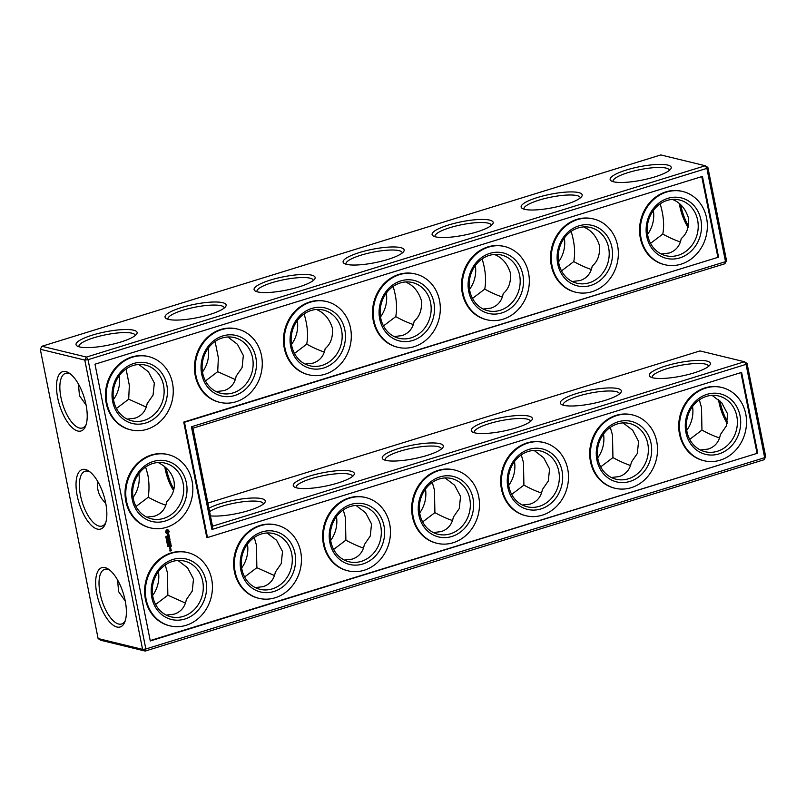 <?xml version="1.0" encoding="UTF-8"?>
<svg xmlns="http://www.w3.org/2000/svg" width="806" height="806" viewBox="0 0 806 806"><rect width="100%" height="100%" fill="white"/><g stroke="black" fill="none" stroke-linecap="round" stroke-linejoin="round"><path stroke-width="1.21" d="M647.571 234.355A28.673 25.318 103.7 0 0 653.364 210.517M650.533 243.352L662.784 234.083C669.343 237.639 675.216 240.269 680.395 241.971M660.164 203.858C663.59 215.192 664.466 225.267 662.784 234.083M661.222 253.991L669.03 253.054C675.811 250.797 679.881 245.971 681.231 238.566C686.783 233.931 689.18 227.04 688.435 217.902C685.553 208.986 680.566 202.971 673.494 199.868L672.939 199.374M679.357 203.727A28.593 11.878 -107.2 0 0 688.062 227.383M669.292 170.439A28.673 6.277 -11.3 0 0 669.262 170.167A28.673 6.277 -11.3 0 0 639.914 169.633A28.673 6.277 -11.3 0 0 613.023 181.41A28.673 6.277 -11.3 0 0 613.104 181.672M572.2 281.506L580.018 280.579C586.798 278.322 590.858 273.486 592.219 266.081C597.76 261.446 600.168 254.565 599.422 245.427C596.531 236.511 591.554 230.496 584.481 227.393L583.927 226.899M571.152 231.382C574.577 242.717 575.454 252.792 573.761 261.597C580.33 265.164 586.194 267.794 591.372 269.496M41.962 346.258L86.444 357.068L705.29 165.744L660.809 154.933L41.962 346.258L40.3 349.27L98.11 638.564L100.71 640.256L145.191 651.067L764.038 459.742L765.7 456.73L747.061 363.435L744.452 361.743L699.971 350.932L207.867 503.075M138.854 473.646A28.673 25.318 -76.3 0 1 133.05 497.483M336.465 516.606A28.673 25.318 -76.3 0 1 330.672 540.443M247.452 544.121A28.673 25.318 -76.3 0 1 241.649 567.958M603.513 434.041A28.673 25.318 -76.3 0 1 597.72 457.879M692.525 406.516A28.673 25.318 -76.3 0 1 686.732 430.354M158.429 571.645A28.673 25.318 -76.3 0 1 152.636 595.483M425.477 489.081A28.673 25.318 -76.3 0 1 419.684 512.918M514.5 461.556A28.673 25.318 -76.3 0 1 508.697 485.403M380.523 316.919A28.673 25.318 103.7 0 0 386.316 293.082M469.535 289.394A28.673 25.318 103.7 0 0 475.328 265.557M558.548 261.879A28.673 25.318 103.7 0 0 564.351 238.042M291.5 344.444A28.673 25.318 103.7 0 0 297.303 320.597M202.487 371.959A28.673 25.318 103.7 0 0 208.28 348.121M113.475 399.484A28.673 25.318 103.7 0 0 119.268 375.646M678.189 255.28A28.673 25.318 103.7 0 0 698.218 226.96A28.673 25.318 103.7 0 0 679.478 199.979A28.673 25.318 103.7 0 0 648.105 221.862A28.673 25.318 103.7 0 0 665.927 255.714A28.673 25.318 103.7 0 0 678.189 255.28M680.748 204.926A31.051 12.896 -107.2 0 0 688.405 225.982M654.875 176.887A31.132 6.821 -11.3 0 0 670.733 168.988A31.132 6.821 -11.3 0 0 639.339 166.751A31.132 6.821 -11.3 0 0 611.22 180.887A31.132 6.821 -11.3 0 0 654.875 176.887M589.176 282.805A28.673 25.318 103.7 0 0 609.205 254.474A28.673 25.318 103.7 0 0 590.466 227.494A28.673 25.318 103.7 0 0 559.082 249.386A28.673 25.318 103.7 0 0 576.915 283.228A28.673 25.318 103.7 0 0 589.176 282.805M580.28 197.964A28.673 6.277 -11.3 0 0 580.249 197.692A28.673 6.277 -11.3 0 0 550.901 197.158A28.673 6.277 -11.3 0 0 524.011 208.925A28.673 6.277 -11.3 0 0 524.081 209.187M561.52 270.876L573.761 261.597M192.906 428.208L724.866 263.743L726.538 260.731L707.89 167.436L706.882 168.373L88.035 359.688L145.846 648.991L764.682 457.667L746.044 364.372L744.452 361.743L212.492 526.207L211.948 529.492L191.425 426.787L192.906 428.208L212.492 526.207M173.915 489.212A31.132 12.926 72.8 0 1 166.187 467.974M426.999 455.45A31.132 6.821 -11.3 0 0 442.847 447.552A31.132 6.821 -11.3 0 0 411.453 445.315A31.132 6.821 -11.3 0 0 383.334 459.45A31.132 6.821 -11.3 0 0 426.999 455.45M337.976 482.975A31.132 6.821 -11.3 0 0 353.834 475.077A31.132 6.821 -11.3 0 0 322.44 472.84A31.132 6.821 -11.3 0 0 294.321 486.965A31.132 6.821 -11.3 0 0 337.976 482.975M210.426 515.86A31.132 6.821 -11.3 0 0 248.963 510.49A31.132 6.821 -11.3 0 0 264.811 502.591A31.132 6.821 -11.3 0 0 245.88 498.461A31.132 6.821 -11.3 0 0 208.905 508.243M694.047 372.896A31.132 6.821 -11.3 0 0 709.895 364.997A31.132 6.821 -11.3 0 0 678.501 362.75A31.132 6.821 -11.3 0 0 650.382 376.886A31.132 6.821 -11.3 0 0 694.047 372.896M605.024 400.411A31.132 6.821 -11.3 0 0 620.882 392.512A31.132 6.821 -11.3 0 0 589.488 390.275A31.132 6.821 -11.3 0 0 561.369 404.4A31.132 6.821 -11.3 0 0 605.024 400.411M516.011 427.936A31.132 6.821 -11.3 0 0 531.859 420.037A31.132 6.821 -11.3 0 0 500.476 417.79A31.132 6.821 -11.3 0 0 472.356 431.925A31.132 6.821 -11.3 0 0 516.011 427.936M727.566 421.981A31.051 12.896 72.8 0 1 719.909 400.925M40.3 349.27L84.781 360.08L142.591 649.374L98.11 638.564M86.03 404.763A31.051 12.896 -107.2 0 0 69.326 373.188A31.051 12.896 -107.2 0 0 59.543 405.136A31.051 12.896 -107.2 0 0 85.648 425.981A31.051 12.896 -107.2 0 0 86.03 404.763M105.646 502.773A31.132 12.926 72.8 0 1 105.264 524.041A31.132 12.926 72.8 0 1 79.089 503.146A31.132 12.926 72.8 0 1 88.902 471.107A31.132 12.926 72.8 0 1 105.646 502.773M125.192 600.762A31.051 12.896 72.8 0 1 124.809 621.98A31.051 12.896 72.8 0 1 98.705 601.135A31.051 12.896 72.8 0 1 108.488 569.187A31.051 12.896 72.8 0 1 125.192 600.762M387.827 259.451A31.132 6.821 -11.3 0 0 403.685 251.553A31.132 6.821 -11.3 0 0 372.291 249.316A31.132 6.821 -11.3 0 0 344.172 263.441A31.132 6.821 -11.3 0 0 387.827 259.451M298.814 286.976A31.132 6.821 -11.3 0 0 314.662 279.078A31.132 6.821 -11.3 0 0 283.279 276.831A31.132 6.821 -11.3 0 0 255.159 290.966A31.132 6.821 -11.3 0 0 298.814 286.976M209.802 314.491A31.132 6.821 -11.3 0 0 225.65 306.592A31.132 6.821 -11.3 0 0 194.256 304.356A31.132 6.821 -11.3 0 0 166.137 318.491A31.132 6.821 -11.3 0 0 209.802 314.491M120.779 342.016A31.132 6.821 -11.3 0 0 136.637 334.117A31.132 6.821 -11.3 0 0 105.243 331.881A31.132 6.821 -11.3 0 0 77.124 346.006A31.132 6.821 -11.3 0 0 120.779 342.016M565.862 204.412A31.132 6.821 -11.3 0 0 581.71 196.513A31.132 6.821 -11.3 0 0 550.327 194.276A31.132 6.821 -11.3 0 0 522.207 208.401A31.132 6.821 -11.3 0 0 565.862 204.412M476.85 231.937A31.132 6.821 -11.3 0 0 492.698 224.038A31.132 6.821 -11.3 0 0 461.304 221.791A31.132 6.821 -11.3 0 0 433.185 235.926A31.132 6.821 -11.3 0 0 476.85 231.937M136.023 506.48L148.203 497.272C149.382 489.786 149.241 482.25 147.79 474.674L145.624 467.006M97.989 481.907C96.529 489.816 99.108 496.899 105.717 503.146M333.634 549.44L345.885 540.161L345.442 517.643L343.265 509.946M244.621 576.955L256.862 567.686L256.429 545.168L254.253 537.461M600.682 466.875L612.933 457.596L612.489 435.079L610.313 427.382M689.704 439.361L701.945 430.082L701.512 407.564L699.336 399.867M155.608 604.48L167.85 595.201L167.416 572.683L165.24 564.986M125.252 601.075L118.603 591.634L117.595 580.018M422.656 521.915L434.897 512.636L434.464 490.119L432.288 482.421M511.669 494.4L523.91 485.121L523.477 462.604L521.301 454.906M383.485 325.916L395.736 316.637C402.295 320.204 408.168 322.833 413.347 324.536M393.116 286.422C396.542 297.757 397.418 307.832 395.736 316.637M472.507 298.401L484.749 289.122C491.307 292.679 497.181 295.308 502.36 297.011M482.139 258.907C485.565 270.232 486.431 280.307 484.749 289.122M294.472 353.441L306.713 344.162C313.282 347.718 319.146 350.348 324.324 352.051M304.104 313.947C307.529 325.281 308.406 335.346 306.713 344.162M215.091 341.462L218.366 357.824L217.701 371.687L235.312 379.576M205.459 380.956L217.701 371.687M78.434 384.019L79.462 395.675L86.091 405.075M126.068 368.987L129.343 385.339L128.688 399.202L146.299 407.101M116.437 408.481L128.688 399.202M679.78 257.91A31.132 27.495 103.7 0 0 694.288 205.973A31.132 27.495 103.7 0 0 647.42 220.471A31.132 27.495 103.7 0 0 679.78 257.91M483.187 309.03L490.995 308.104C497.776 305.837 501.846 301.011 503.196 293.606C508.747 288.971 511.145 282.08 510.4 272.942C507.518 264.025 502.541 258.011 495.468 254.908L494.914 254.414M590.768 285.425A31.132 27.495 103.7 0 0 605.266 233.498A31.132 27.495 103.7 0 0 558.397 247.986A31.132 27.495 103.7 0 0 590.768 285.425M724.866 263.743L725.521 261.668L706.882 168.373L705.29 165.744L707.89 167.436M191.425 426.787L725.521 261.668L726.538 260.731M173.572 490.602A28.673 11.909 72.8 0 1 164.797 466.785M747.061 363.435L746.044 364.372L211.948 529.492M441.406 449.002A28.673 6.277 -11.3 0 0 441.386 448.73A28.673 6.277 -11.3 0 0 412.027 448.196A28.673 6.277 -11.3 0 0 385.137 459.974A28.673 6.277 -11.3 0 0 385.218 460.236M352.393 476.527A28.673 6.277 -11.3 0 0 352.363 476.255A28.673 6.277 -11.3 0 0 323.015 475.711A28.673 6.277 -11.3 0 0 296.124 487.489A28.673 6.277 -11.3 0 0 296.205 487.751M263.381 504.042A28.673 6.277 -11.3 0 0 263.35 503.77A28.673 6.277 -11.3 0 0 240.561 502.098A28.673 6.277 -11.3 0 0 209.58 511.629M708.454 366.438A28.673 6.277 -11.3 0 0 708.434 366.166A28.673 6.277 -11.3 0 0 679.075 365.632A28.673 6.277 -11.3 0 0 652.185 377.41A28.673 6.277 -11.3 0 0 652.266 377.671M619.441 393.963A28.673 6.277 -11.3 0 0 619.411 393.691A28.673 6.277 -11.3 0 0 590.063 393.157A28.673 6.277 -11.3 0 0 563.172 404.934A28.673 6.277 -11.3 0 0 563.253 405.186M530.429 421.478A28.673 6.277 -11.3 0 0 530.398 421.216A28.673 6.277 -11.3 0 0 501.05 420.672A28.673 6.277 -11.3 0 0 474.15 432.449A28.673 6.277 -11.3 0 0 474.23 432.711M765.7 456.73L764.038 459.742M727.234 423.382A28.593 11.878 72.8 0 1 718.519 399.726M145.191 651.067L142.591 649.374L145.846 648.991L145.191 651.067M84.781 360.08L86.444 357.068L88.035 359.688L84.781 360.08M70.525 374.075A28.593 11.878 -107.2 0 0 65.548 373.339A28.593 11.878 -107.2 0 0 62.656 404.169A28.593 11.878 -107.2 0 0 82.444 427.986A28.593 11.878 -107.2 0 0 86.141 424.571M105.757 522.641A28.673 11.909 72.8 0 1 102.05 526.056A28.673 11.909 72.8 0 1 82.202 502.178A28.673 11.909 72.8 0 1 85.114 471.258A28.673 11.909 72.8 0 1 90.101 471.994M125.303 620.57A28.593 11.878 72.8 0 1 121.605 623.985A28.593 11.878 72.8 0 1 101.818 600.168A28.593 11.878 72.8 0 1 104.72 569.338A28.593 11.878 72.8 0 1 109.687 570.074M402.244 253.003A28.673 6.277 -11.3 0 0 402.214 252.731A28.673 6.277 -11.3 0 0 372.866 252.197A28.673 6.277 -11.3 0 0 345.976 263.975A28.673 6.277 -11.3 0 0 346.056 264.227M313.232 280.518A28.673 6.277 -11.3 0 0 313.202 280.256A28.673 6.277 -11.3 0 0 283.853 279.712A28.673 6.277 -11.3 0 0 256.963 291.49A28.673 6.277 -11.3 0 0 257.033 291.752M224.209 308.043A28.673 6.277 -11.3 0 0 224.189 307.771A28.673 6.277 -11.3 0 0 194.83 307.237A28.673 6.277 -11.3 0 0 167.94 319.015A28.673 6.277 -11.3 0 0 168.021 319.277M135.196 335.568A28.673 6.277 -11.3 0 0 135.166 335.296A28.673 6.277 -11.3 0 0 105.818 334.752A28.673 6.277 -11.3 0 0 78.928 346.53A28.673 6.277 -11.3 0 0 79.008 346.792M491.257 225.479A28.673 6.277 -11.3 0 0 491.237 225.217A28.673 6.277 -11.3 0 0 461.878 224.673A28.673 6.277 -11.3 0 0 434.988 236.45A28.673 6.277 -11.3 0 0 435.069 236.712M146.702 517.109L154.52 516.183C161.271 513.936 165.331 509.13 166.701 501.765C172.877 495.489 175.295 488.587 173.955 481.041C172.282 473.525 167.285 467.5 158.953 462.956L158.429 462.503M165.855 505.161C162.046 504.072 156.163 501.443 148.203 497.272M166.288 615.109L174.096 614.182C180.876 611.925 184.947 607.089 186.297 599.684L192.231 591.11L193.5 579.03L187.566 567.797L178.015 560.502M127.126 419.11L134.934 418.183C141.715 415.926 145.785 411.09 147.135 403.685L153.059 395.121L154.339 383.031L148.405 371.798L138.844 364.503M356.04 505.463L365.632 512.787L371.536 523.991L370.256 536.071L364.332 544.644C362.982 552.05 358.912 556.886 352.131 559.142L344.323 560.069M363.496 548.06C358.317 546.357 352.454 543.728 345.885 540.161M267.028 532.978L276.579 540.272L282.523 551.505L281.244 563.585L275.32 572.169C273.959 579.574 269.899 584.4 263.119 586.657L255.301 587.594M274.473 575.575L256.862 567.686M185.461 603.1L167.85 595.201M623.088 422.898L632.68 430.223L638.584 441.426L637.304 453.516L631.38 462.08C630.03 469.485 625.96 474.321 619.179 476.578L611.371 477.505M630.544 465.495C625.365 463.793 619.502 461.163 612.933 457.596M534.076 450.413L543.657 457.748L549.571 468.941L548.292 481.031L542.367 489.605C541.007 497.01 536.947 501.836 530.167 504.103L522.348 505.03M541.521 493.01C536.353 491.317 530.479 488.688 523.91 485.121M712.111 395.373L721.692 402.708L727.596 413.901L726.327 425.991L720.393 434.565C719.043 441.97 714.972 446.796 708.192 449.063L700.384 449.99M719.557 437.97C714.388 436.278 708.514 433.638 701.945 430.082M445.063 477.938L454.644 485.262L460.548 496.466L459.279 508.556L453.345 517.13C451.995 524.525 447.924 529.361 441.144 531.617L433.336 532.554M452.509 520.535C447.34 518.832 441.466 516.203 434.897 512.636M394.174 336.545L401.982 335.618C408.763 333.362 412.833 328.526 414.183 321.12C419.735 316.486 422.132 309.605 421.387 300.467C418.505 291.55 413.518 285.536 406.446 282.432L405.892 281.939M305.152 364.07L312.97 363.143C319.75 360.876 323.81 356.05 325.171 348.645C330.712 344.011 333.12 337.12 332.374 327.982C329.483 319.065 324.506 313.06 317.433 309.947L316.879 309.454M216.139 391.595L223.947 390.658C230.728 388.401 234.798 383.565 236.148 376.17L242.082 367.596L243.352 355.506L237.427 344.283L227.866 336.979M681.03 264.177A37.691 33.278 103.7 0 0 707.356 226.949A37.691 33.278 103.7 0 0 682.732 191.496A37.691 33.278 103.7 0 0 641.485 220.26A37.691 33.278 103.7 0 0 664.92 264.741A37.691 33.278 103.7 0 0 681.03 264.177M500.153 310.33A28.673 25.318 103.7 0 0 520.182 281.999A28.673 25.318 103.7 0 0 501.453 255.018A28.673 25.318 103.7 0 0 470.069 276.901A28.673 25.318 103.7 0 0 487.902 310.753A28.673 25.318 103.7 0 0 500.153 310.33M592.017 291.701A37.691 33.278 103.7 0 0 618.343 254.474A37.691 33.278 103.7 0 0 593.72 219.01A37.691 33.278 103.7 0 0 552.473 247.774A37.691 33.278 103.7 0 0 575.907 292.266A37.691 33.278 103.7 0 0 592.017 291.701M94.987 364.201L702.439 176.403L718.569 257.154L184.473 422.273L207.505 537.531L741.601 372.402L757.731 453.153L150.289 640.951L94.987 364.201M183.113 483.268A28.673 25.318 -76.3 0 1 151.417 518.832A28.673 25.318 -76.3 0 1 133.584 484.99A28.673 25.318 -76.3 0 1 164.968 463.097A28.673 25.318 -76.3 0 1 183.113 483.268M202.699 581.267A28.673 25.318 -76.3 0 1 171.003 616.832A28.673 25.318 -76.3 0 1 153.17 582.99A28.673 25.318 -76.3 0 1 184.554 561.097A28.673 25.318 -76.3 0 1 202.699 581.267M144.093 420.41A28.673 25.318 103.7 0 0 164.122 392.079A28.673 25.318 103.7 0 0 145.382 365.098A28.673 25.318 103.7 0 0 114.009 386.991A28.673 25.318 103.7 0 0 131.831 420.833A28.673 25.318 103.7 0 0 144.093 420.41M469.747 498.702A28.673 25.318 -76.3 0 1 438.051 534.277A28.673 25.318 -76.3 0 1 420.218 500.425A28.673 25.318 -76.3 0 1 451.602 478.542A28.673 25.318 -76.3 0 1 469.747 498.702M380.734 526.217A28.673 25.318 -76.3 0 1 349.028 561.792A28.673 25.318 -76.3 0 1 331.206 527.95A28.673 25.318 -76.3 0 1 362.579 506.057A28.673 25.318 -76.3 0 1 380.734 526.217M291.712 553.742A28.673 25.318 -76.3 0 1 260.016 589.317A28.673 25.318 -76.3 0 1 242.183 555.465A28.673 25.318 -76.3 0 1 273.566 533.582A28.673 25.318 -76.3 0 1 291.712 553.742M736.795 416.138A28.673 25.318 -76.3 0 1 705.099 451.713A28.673 25.318 -76.3 0 1 687.266 417.861A28.673 25.318 -76.3 0 1 718.65 395.978A28.673 25.318 -76.3 0 1 736.795 416.138M647.782 443.663A28.673 25.318 -76.3 0 1 616.076 479.227A28.673 25.318 -76.3 0 1 598.254 445.386A28.673 25.318 -76.3 0 1 629.627 423.503A28.673 25.318 -76.3 0 1 647.782 443.663M558.76 471.178A28.673 25.318 -76.3 0 1 527.064 506.752A28.673 25.318 -76.3 0 1 509.231 472.9A28.673 25.318 -76.3 0 1 540.614 451.017A28.673 25.318 -76.3 0 1 558.76 471.178M411.141 337.845A28.673 25.318 103.7 0 0 431.17 309.514A28.673 25.318 103.7 0 0 412.43 282.543A28.673 25.318 103.7 0 0 381.057 304.426A28.673 25.318 103.7 0 0 398.879 338.278A28.673 25.318 103.7 0 0 411.141 337.845M322.128 365.37A28.673 25.318 103.7 0 0 342.157 337.039A28.673 25.318 103.7 0 0 323.418 310.058A28.673 25.318 103.7 0 0 292.034 331.941A28.673 25.318 103.7 0 0 309.867 365.793A28.673 25.318 103.7 0 0 322.128 365.37M233.105 392.885A28.673 25.318 103.7 0 0 253.134 364.564A28.673 25.318 103.7 0 0 234.405 337.583A28.673 25.318 103.7 0 0 203.021 359.466A28.673 25.318 103.7 0 0 220.854 393.318A28.673 25.318 103.7 0 0 233.105 392.885M664.92 264.741L664.174 264.559A37.691 33.278 -76.3 0 1 640.74 220.078A37.691 33.278 -76.3 0 1 681.987 191.314L682.732 191.496M501.745 312.95A31.132 27.495 103.7 0 0 516.253 261.013A31.132 27.495 103.7 0 0 469.384 275.511A31.132 27.495 103.7 0 0 501.745 312.95M575.907 292.266L575.162 292.084A37.691 33.278 -76.3 0 1 551.727 247.593A37.691 33.278 -76.3 0 1 592.964 218.829L593.72 219.01M757.731 453.153L150.208 640.568M740.926 372.614L756.985 452.972M207.505 537.531L206.759 537.34L183.728 422.092L184.473 422.273M718.569 257.154L183.728 422.092M701.764 176.605L717.824 256.973M186.377 482.875A31.132 27.495 -76.3 0 1 150.944 521.22A31.132 27.495 -76.3 0 1 140.627 469.626A31.132 27.495 -76.3 0 1 186.377 482.875M205.953 580.874A31.132 27.495 -76.3 0 1 170.519 619.23A31.132 27.495 -76.3 0 1 160.213 567.625A31.132 27.495 -76.3 0 1 205.953 580.874M145.685 423.029A31.132 27.495 103.7 0 0 160.193 371.103A31.132 27.495 103.7 0 0 113.324 385.59A31.132 27.495 103.7 0 0 145.685 423.029M473.001 498.31A31.132 27.495 -76.3 0 1 437.567 536.665A31.132 27.495 -76.3 0 1 427.261 485.061A31.132 27.495 -76.3 0 1 473.001 498.31M383.988 525.834A31.132 27.495 -76.3 0 1 348.555 564.18A31.132 27.495 -76.3 0 1 338.238 512.586A31.132 27.495 -76.3 0 1 383.988 525.834M294.976 553.359A31.132 27.495 -76.3 0 1 259.542 591.705A31.132 27.495 -76.3 0 1 249.225 540.101A31.132 27.495 -76.3 0 1 294.976 553.359M740.049 415.755A31.132 27.495 -76.3 0 1 704.615 454.1A31.132 27.495 -76.3 0 1 694.309 402.496A31.132 27.495 -76.3 0 1 740.049 415.755M651.036 443.27A31.132 27.495 -76.3 0 1 615.603 481.625A31.132 27.495 -76.3 0 1 605.286 430.021A31.132 27.495 -76.3 0 1 651.036 443.27M562.024 470.795A31.132 27.495 -76.3 0 1 526.59 509.14A31.132 27.495 -76.3 0 1 516.273 457.546A31.132 27.495 -76.3 0 1 562.024 470.795M412.732 340.475A31.132 27.495 103.7 0 0 427.24 288.538A31.132 27.495 103.7 0 0 380.372 303.026A31.132 27.495 103.7 0 0 412.732 340.475M323.72 367.989A31.132 27.495 103.7 0 0 338.218 316.063A31.132 27.495 103.7 0 0 291.349 330.551A31.132 27.495 103.7 0 0 323.72 367.989M234.697 395.514A31.132 27.495 103.7 0 0 249.205 343.578A31.132 27.495 103.7 0 0 202.336 358.065A31.132 27.495 103.7 0 0 234.697 395.514M169.995 625.869L169.25 625.688A37.691 33.278 -76.3 0 1 145.815 581.197A37.691 33.278 -76.3 0 1 187.052 552.432L187.798 552.614A37.691 33.278 -76.3 0 1 211.656 579.111A37.691 33.278 -76.3 0 1 169.995 625.869A37.691 33.278 -76.3 0 1 146.561 581.378A37.691 33.278 -76.3 0 1 187.798 552.614M259.008 598.344L258.263 598.163A37.691 33.278 -76.3 0 1 234.828 553.682A37.691 33.278 -76.3 0 1 276.065 524.918L276.811 525.099A37.691 33.278 -76.3 0 1 300.668 551.596A37.691 33.278 -76.3 0 1 259.008 598.344A37.691 33.278 -76.3 0 1 235.574 553.863A37.691 33.278 -76.3 0 1 276.811 525.099M171.053 549.833L171.245 550.77L169.945 551.042L169.885 550.196L170.55 550.73L171.053 549.833M167.688 546.297L168.666 546.196L167.688 546.297M170.842 548.775L170.902 549.752L169.885 549.198L170.842 548.775M170.801 548.564L169.804 548.745L169.744 547.889L170.62 547.617L170.801 548.564L170.54 547.647M171.104 544.906L171.265 546.256L170.912 545.098L170.348 546.287L170.046 545.36L169.391 545.561L169.522 546.79L169.23 545.36L170.892 544.846M167.507 545.4L168.454 545.108L167.507 545.229M167.688 544.765L168.172 543.959L167.376 544.735M167.154 543.647L168.111 543.355L167.154 543.647M167.698 542.106L166.923 542.337L167.85 542.196L167.265 541.914L167.668 541.32L166.771 541.592L167.698 542.106L167.124 541.975M170.822 544.07L168.998 544.755L170.822 544.07M170.59 542.347L170.751 543.697L170.398 542.539L169.834 543.728L169.532 542.801L168.645 542.952L170.388 542.287M167.507 540.473L166.6 540.745L166.731 541.4L166.731 540.846L167.628 541.118L167.507 540.473M166.812 540.342L167.316 539.536L166.419 539.818L166.701 540.483M166.923 538.055L166.238 538.932L167.033 538.106L166.096 538.207M170.076 540.04L169.079 541.138L170.368 541.773L168.494 542.226L169.925 541.652L168.756 541.239L169.623 540.191L168.242 540.363L169.975 539.829L168.897 541.088L170.378 541.531M169.603 537.965L169.895 539.405L169.542 538.237L168.978 539.426L168.676 538.509L168.021 538.71L168.021 539.849L167.87 538.509L169.603 537.965M169.24 536.736L169.542 537.652L169.29 536.967L167.527 537.39L169.24 536.736M166.469 537.783L166.822 537.088L165.925 537.36L166.51 537.814M165.925 537.028L166.6 536.232L166.096 536.937L165.784 536.373L165.996 537.068M168.122 534.418L169.169 535.204L168.877 535.799L168.323 534.61L167.577 536.272L167.255 534.801L167.96 535.899L168.122 534.418M168.535 530.348L169.22 531.406L168.404 533.219L167.144 533.612L165.895 532.806L165.623 531.416L166.419 529.975L167.678 529.592L168.535 530.348L167.517 529.592M348.021 570.829L347.275 570.648A37.691 33.278 -76.3 0 1 323.841 526.157A37.691 33.278 -76.3 0 1 365.088 497.393L365.833 497.574A37.691 33.278 -76.3 0 1 389.691 524.071A37.691 33.278 -76.3 0 1 348.021 570.829A37.691 33.278 -76.3 0 1 324.586 526.338A37.691 33.278 -76.3 0 1 365.833 497.574M150.41 527.87L149.664 527.688A37.691 33.278 -76.3 0 1 126.23 483.197A37.691 33.278 -76.3 0 1 167.467 454.433L168.222 454.614A37.691 33.278 -76.3 0 1 192.07 481.111A37.691 33.278 -76.3 0 1 150.41 527.87A37.691 33.278 -76.3 0 1 126.975 483.378A37.691 33.278 -76.3 0 1 168.222 454.614M130.824 429.87L130.078 429.689A37.691 33.278 -76.3 0 1 106.644 385.197A37.691 33.278 -76.3 0 1 147.891 356.433L148.636 356.615A37.691 33.278 103.7 0 0 107.389 385.379A37.691 33.278 103.7 0 0 130.824 429.87A37.691 33.278 103.7 0 0 146.934 429.306A37.691 33.278 103.7 0 0 173.26 392.069A37.691 33.278 103.7 0 0 148.636 356.615M219.847 402.345L219.101 402.164A37.691 33.278 -76.3 0 1 195.667 357.673A37.691 33.278 -76.3 0 1 236.904 328.919L237.649 329.1A37.691 33.278 103.7 0 0 196.412 357.864A37.691 33.278 103.7 0 0 219.847 402.345A37.691 33.278 103.7 0 0 235.957 401.781A37.691 33.278 103.7 0 0 262.272 364.554A37.691 33.278 103.7 0 0 237.649 329.1M308.859 374.82L308.114 374.639A37.691 33.278 -76.3 0 1 284.679 330.158A37.691 33.278 -76.3 0 1 325.916 301.394L326.672 301.575A37.691 33.278 103.7 0 0 285.425 330.339A37.691 33.278 103.7 0 0 308.859 374.82A37.691 33.278 103.7 0 0 324.969 374.266A37.691 33.278 103.7 0 0 351.295 337.029A37.691 33.278 103.7 0 0 326.672 301.575M437.043 543.304L436.298 543.123A37.691 33.278 -76.3 0 1 412.863 498.632A37.691 33.278 -76.3 0 1 454.1 469.868L454.846 470.059A37.691 33.278 -76.3 0 1 478.704 496.556A37.691 33.278 -76.3 0 1 437.043 543.304A37.691 33.278 -76.3 0 1 413.609 498.813A37.691 33.278 -76.3 0 1 454.846 470.059M526.056 515.78L525.311 515.598A37.691 33.278 -76.3 0 1 501.876 471.117A37.691 33.278 -76.3 0 1 543.113 442.353L543.859 442.534A37.691 33.278 -76.3 0 1 567.716 469.032A37.691 33.278 -76.3 0 1 526.056 515.78A37.691 33.278 -76.3 0 1 502.622 471.298A37.691 33.278 -76.3 0 1 543.859 442.534M615.069 488.265L614.323 488.083A37.691 33.278 -76.3 0 1 590.889 443.592A37.691 33.278 -76.3 0 1 632.136 414.828L632.881 415.009A37.691 33.278 -76.3 0 1 656.739 441.507A37.691 33.278 -76.3 0 1 615.069 488.265A37.691 33.278 -76.3 0 1 591.634 443.774A37.691 33.278 -76.3 0 1 632.881 415.009M704.091 460.74L703.346 460.558A37.691 33.278 -76.3 0 1 679.911 416.077A37.691 33.278 -76.3 0 1 721.148 387.313L721.894 387.495A37.691 33.278 -76.3 0 1 745.752 413.992A37.691 33.278 -76.3 0 1 704.091 460.74A37.691 33.278 -76.3 0 1 680.657 416.259A37.691 33.278 -76.3 0 1 721.894 387.495M397.872 347.305L397.126 347.124A37.691 33.278 -76.3 0 1 373.692 302.633A37.691 33.278 -76.3 0 1 414.939 273.869L415.684 274.05A37.691 33.278 103.7 0 0 374.437 302.814A37.691 33.278 103.7 0 0 397.872 347.305A37.691 33.278 103.7 0 0 413.982 346.741A37.691 33.278 103.7 0 0 440.308 309.514A37.691 33.278 103.7 0 0 415.684 274.05M486.895 319.781L486.149 319.599A37.691 33.278 -76.3 0 1 462.715 275.118A37.691 33.278 -76.3 0 1 503.952 246.354L504.697 246.535A37.691 33.278 103.7 0 0 463.46 275.299A37.691 33.278 103.7 0 0 486.895 319.781A37.691 33.278 103.7 0 0 503.004 319.226A37.691 33.278 103.7 0 0 529.32 281.989A37.691 33.278 103.7 0 0 504.697 246.535M171.325 550.619L171.003 549.863M169.965 551.062L171.053 550.72M170.126 550.861L169.995 550.155M171.063 549.289L170.56 549.017M169.915 549.208L170.459 549.148M169.824 548.755L170.62 548.513M171.346 546.095L170.922 544.856M170.912 545.098L170.268 545.299M170.429 546.125L170.076 545.249M169.381 546.659L169.2 545.521L170.046 545.36M167.577 541.481L166.782 541.622M167.85 542.196L166.933 542.378M169.028 544.775L170.681 544.262M170.832 543.536L170.409 542.297M170.398 542.539L169.754 542.74M168.666 542.972L169.532 542.801M169.915 543.566L169.562 542.69M166.943 538.579L166.227 538.831M168.525 542.237L170.177 541.723M168.182 540.534L169.623 540.191M169.975 539.244L169.552 538.005M169.542 538.237L168.897 538.438M168.011 539.808L167.829 538.67L168.676 538.509M169.059 539.274L168.706 538.398M169.623 537.491L169.159 536.071M167.557 537.4L169.29 536.967M167.658 535.99L167.265 534.791M169.169 535.204L168.877 534.62M169.018 535.718L168.978 535.154M168.152 536.091L168.132 534.559M170.771 550.659L170.993 550.105M169.985 548.554L169.713 548.05L170.56 547.889L169.985 548.554L170.56 547.889M168.313 545.047L167.739 545.511M167.96 543.294L167.154 543.476M167.245 532.585L166.348 531.426L167.577 530.61L166.54 531.869L167.93 532.383L168.283 531.325L167.577 530.61"/></g></svg>
